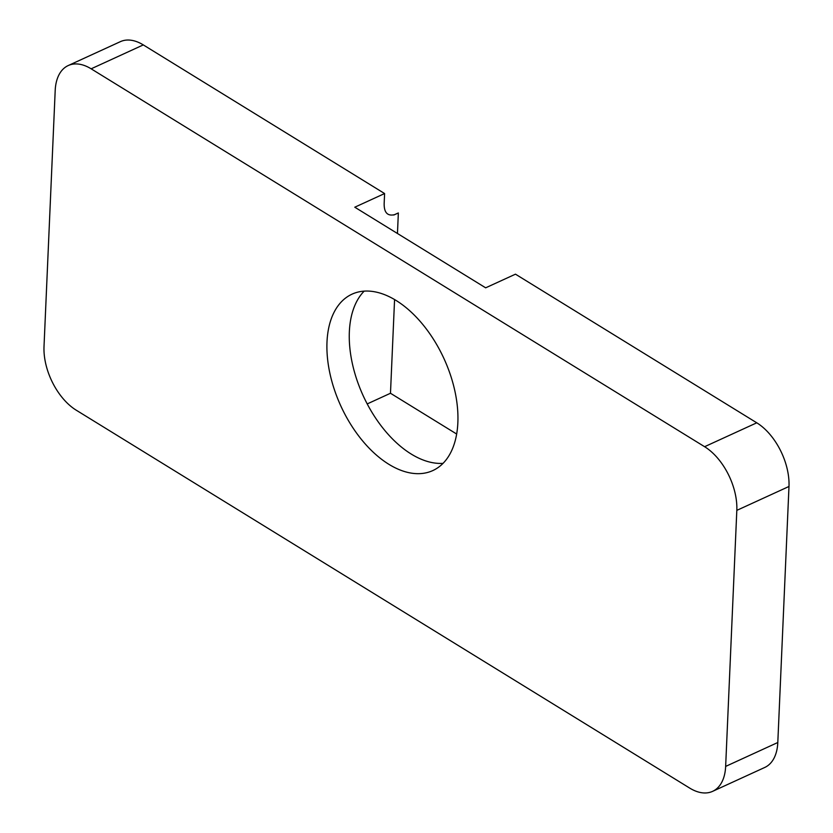 <?xml version="1.0" encoding="UTF-8"?>
<svg xmlns="http://www.w3.org/2000/svg" width="833" height="833" viewBox="0 0 833 833"><rect width="100%" height="100%" fill="white"/><g stroke="black" fill="none" stroke-linecap="round" stroke-linejoin="round"><path stroke-width="1.25" d="M736.82 510.369L725.647 766.412A50.532 29.561 65.4 0 1 712.611 791.35L764.767 767.453A50.532 29.561 65.4 0 0 777.803 742.505L788.986 486.472L736.82 510.369A50.532 29.561 -114.6 0 0 704.603 446.707L91.141 68.816A50.532 29.561 -114.6 0 0 68.233 65.547L120.389 41.65A50.532 29.561 -114.6 0 1 143.297 44.909L384.596 193.548L384.159 203.627C384.034 212.644 387.522 216.32 394.623 214.664L398.351 212.956L397.456 233.49M788.986 486.472A50.532 29.561 -114.6 0 0 756.77 422.81L515.471 274.172L485.66 287.822L354.785 207.209L384.596 193.548M394.248 214.831L394.623 214.664A151.585 88.673 -114.6 0 0 393.988 214.935M394.571 299.568L390.479 393.259L367.207 403.922M712.611 791.35A50.532 29.561 65.4 0 1 689.703 788.091L76.23 410.19A50.532 29.561 65.4 0 1 44.014 346.528L55.197 90.495A50.532 29.561 -114.6 0 1 68.233 65.547M398.351 212.956A151.585 88.673 -114.6 0 0 396.352 213.831L393.749 215.018M456.671 434.035L390.479 393.259M364.156 291.144A97.013 56.748 -114.6 0 0 349.35 331.815A97.013 56.748 -114.6 0 0 411.21 454.047A97.013 56.748 -114.6 0 0 443.062 463.346M326.994 342.051A97.013 56.748 -114.6 0 0 362.147 440.324A97.013 56.748 -114.6 0 0 432.848 470.562A97.013 56.748 -114.6 0 0 444.02 358.721A97.013 56.748 -114.6 0 0 352.026 294.164A97.013 56.748 -114.6 0 0 326.994 342.051M143.297 44.909L91.141 68.816M756.77 422.81L704.603 446.707M777.803 742.505L725.647 766.412"/></g></svg>
